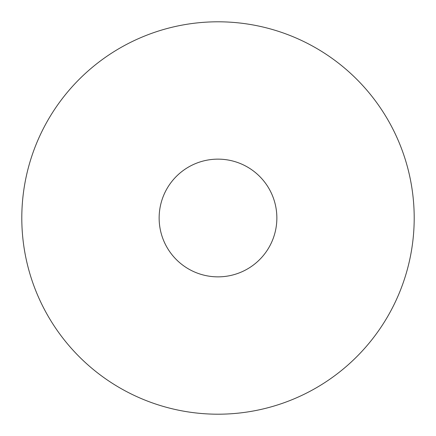 <?xml version="1.0" encoding="UTF-8"?>
<svg xmlns="http://www.w3.org/2000/svg" width="436" height="436" viewBox="0 0 436 436"><rect width="100%" height="100%" fill="white"/><g stroke="black" fill="none" stroke-linecap="round" stroke-linejoin="round"><path stroke-width="0.33" stroke-dasharray="2.18 1.64" d="M414.2 218A196.2 196.2 0 0 0 218 21.8A196.2 196.2 0 0 0 21.8 218A196.2 196.2 0 0 0 218 414.2A196.2 196.2 0 0 0 414.2 218M276.86 218A58.86 58.86 0 0 1 218 276.86A58.86 58.86 0 0 1 159.14 218A58.86 58.86 0 0 1 218 159.14A58.86 58.86 0 0 1 276.86 218"/><path stroke-width="0.65" d="M414.2 218A196.2 196.2 0 0 0 218 21.8A196.2 196.2 0 0 0 21.8 218A196.2 196.2 0 0 0 218 414.2A196.2 196.2 0 0 0 414.2 218M276.86 218A58.86 58.86 0 0 1 218 276.86A58.86 58.86 0 0 1 159.14 218A58.86 58.86 0 0 1 218 159.14A58.86 58.86 0 0 1 276.86 218"/></g></svg>
